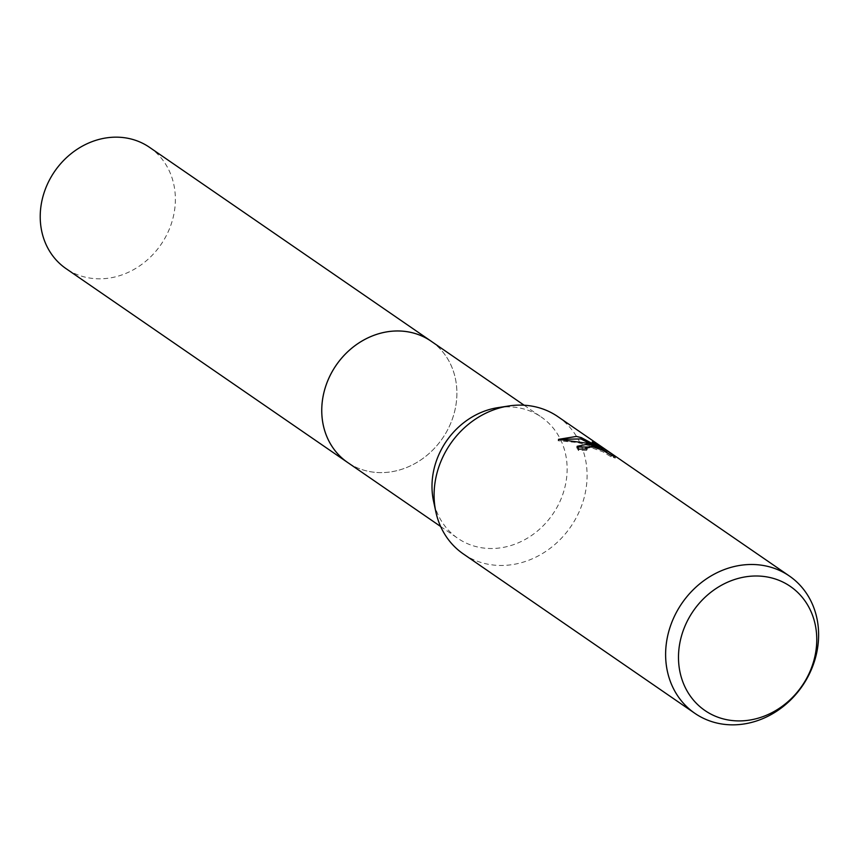 <?xml version="1.0" encoding="UTF-8"?>
<svg xmlns="http://www.w3.org/2000/svg" width="861" height="861" viewBox="0 0 861 861"><rect width="100%" height="100%" fill="white"/><g stroke="black" fill="none" stroke-linecap="round" stroke-linejoin="round"><path stroke-width="0.65" stroke-dasharray="4.3 3.23" d="M497.895 407.651A73.615 64.51 -55.5 0 1 518.935 407.866A73.615 64.51 -55.5 0 1 541.311 417.058A73.615 64.51 -55.5 0 1 559.564 502.318A73.615 64.51 -55.5 0 1 480.201 547.521A73.615 64.51 -55.5 0 1 457.826 538.329A73.615 64.51 -55.5 0 1 433.535 501.124M431.06 341.16A73.615 64.51 -55.5 0 1 449.313 426.421A73.615 64.51 -55.5 0 1 369.95 471.624A73.615 64.51 -55.5 0 1 347.575 462.432M557.853 416.627A83.345 73.045 -55.5 0 1 578.517 513.167A83.345 73.045 -55.5 0 1 488.671 564.342A83.345 73.045 -55.5 0 1 463.326 553.935M577.085 447.01L576.741 447.655L578.517 450.561A81.956 71.818 -55.5 0 1 586.632 450.432L585.502 449.055M586.632 450.432L587.008 449.108M559.682 439.368L558.079 440.735L577.839 442.576L597.007 447.968M558.079 440.735L558.466 439.358M602.711 449.42L591.83 443.254L599.417 448.818M597.125 447.526L593.025 445.266M591.83 443.254L592.207 441.908M596.942 448.204L593.692 447.042M585.523 448.85L589.118 447.774L593.186 448.333L602.797 451.745L610.966 456.739L615.292 458.084L611.418 455.415M611.342 455.361L606.833 452.262M615.292 458.084L615.669 456.707M610.966 456.739L611.342 455.394M578.517 450.561L578.883 449.205M149.545 147.349A73.626 64.521 -55.5 0 1 172.544 219.803A73.626 64.521 -55.5 0 1 66.049 268.632M431.791 341.656A73.626 64.521 -55.5 0 1 454.07 413.614A73.626 64.521 -55.5 0 1 348.307 462.938M524.123 405.219L541.311 417.058M577.118 446.31L576.741 447.655M440.638 526.501L457.826 538.329"/><path stroke-width="1.29" d="M440.638 526.501L347.575 462.432A73.615 64.51 -55.5 0 1 329.332 377.172A73.615 64.51 -55.5 0 1 408.684 331.969A73.615 64.51 -55.5 0 1 431.06 341.16L524.123 405.219M694.849 713.317L463.326 553.935A83.345 73.045 -55.5 0 1 435.838 511.811A83.345 73.045 -55.5 0 1 508.69 405.983A83.345 73.045 -55.5 0 1 532.518 406.231A83.345 73.045 -55.5 0 1 557.853 416.627L789.376 576.009A83.345 73.045 -55.5 0 1 810.04 672.549A83.345 73.045 -55.5 0 1 720.194 723.724A83.345 73.045 -55.5 0 1 694.849 713.317A83.345 73.045 -55.5 0 1 674.195 616.777A83.345 73.045 -55.5 0 1 764.041 565.612A83.345 73.045 -55.5 0 1 789.376 576.009M587.643 444.179L597.308 446.87L586.072 443.092L558.466 439.358L576.386 436.43L581.293 437.614L602.775 449.184L592.207 441.908L602.625 447.72L615.669 456.707L611.342 455.394L603.163 450.411L593.552 447.01L591.152 446.59L585.9 447.505L587.008 449.108A83.345 73.045 124.5 0 0 578.883 449.205L577.118 446.31L587.643 444.179M767.442 577.01A75.327 66.006 -55.5 0 1 813.871 660.548A75.327 66.006 -55.5 0 1 727.814 719.904A75.327 66.006 -55.5 0 1 681.385 636.376A75.327 66.006 -55.5 0 1 767.442 577.01M585.502 449.055L585.889 447.526M597.007 447.968L597.308 446.87M593.025 445.266L580.927 438.927L581.293 437.614M580.927 438.927L559.682 439.368M599.417 448.818L597.125 447.526M602.517 450.12L602.775 449.184M602.313 448.861L602.625 447.72M593.692 447.042L577.085 447.01M606.833 452.262L602.711 449.42M435.838 511.811L433.535 501.124A73.615 64.51 -55.5 0 1 497.895 407.651L508.69 405.983M348.307 462.938A73.626 64.521 -55.5 0 1 347.575 462.443L66.049 268.632A73.626 64.521 -55.5 0 1 43.05 196.179A73.626 64.521 -55.5 0 1 149.545 147.349L431.07 341.15A73.626 64.521 -55.5 0 1 431.791 341.656M347.575 462.443A73.626 64.521 -55.5 0 1 324.575 389.979A73.626 64.521 -55.5 0 1 431.07 341.15"/></g></svg>
